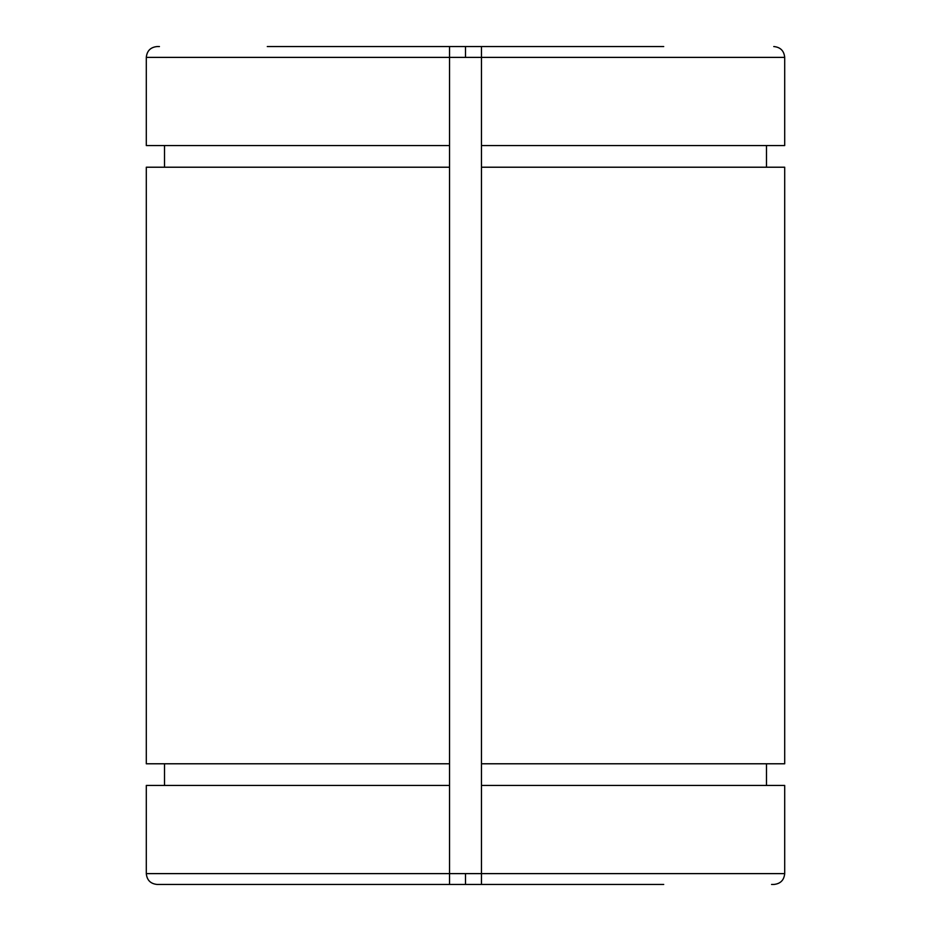 <?xml version="1.0" encoding="UTF-8"?>
<svg xmlns="http://www.w3.org/2000/svg" width="931" height="931" viewBox="0 0 931 931"><rect width="100%" height="100%" fill="white"/><g stroke="black" fill="none" stroke-linecap="round" stroke-linejoin="round"><path stroke-width="1.4" d="M146.4 785.45L449.545 785.45L146.295 785.45L146.295 873.615L449.545 873.615L146.295 873.615C146.958 880.179 150.566 883.798 157.141 884.45L449.545 884.45L449.545 57.385L146.295 57.385L449.545 57.385L449.545 46.55L465.5 46.55L465.5 57.385L465.5 46.55L481.455 46.55L481.455 145.55L784.705 145.55L784.705 57.385L481.455 57.385L784.705 57.385C784.042 50.821 780.434 47.202 773.859 46.55L773.754 46.55M159.445 46.55L157.141 46.55C150.566 47.202 146.958 50.821 146.295 57.385L146.295 145.55L449.545 145.55L146.4 145.55M771.555 884.45L773.859 884.45C780.434 883.798 784.042 880.179 784.705 873.615L481.455 873.615L784.705 873.615L784.705 785.45L481.455 785.45L481.455 884.45L465.5 884.45L465.5 873.615L465.5 884.45L157.246 884.45M146.4 167.219L449.545 167.219L146.295 167.219L146.295 763.781L449.545 763.781L146.4 763.781M784.6 763.781L481.455 763.781L784.705 763.781L784.705 167.219L481.455 167.219L481.455 785.45L784.6 785.45M784.6 145.55L481.455 145.55L481.455 167.219L784.6 167.219M481.455 884.45L449.545 884.45L449.545 46.55L481.455 46.55L481.455 57.385L449.545 57.385L481.455 57.385L481.455 873.615L449.545 873.615L481.455 873.615L481.455 884.45L663.722 884.45M267.278 884.45L449.545 884.45M449.545 46.55L267.278 46.55M663.722 46.55L481.455 46.55M164.508 785.45L164.508 763.781M164.508 167.219L164.508 145.55M766.492 167.219L766.492 145.55M766.492 785.45L766.492 763.781"/></g></svg>
